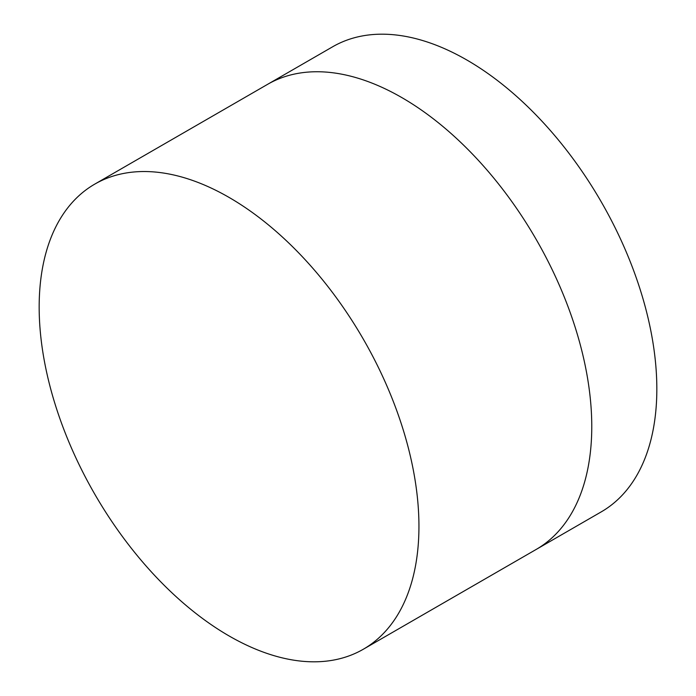 <?xml version="1.0" encoding="UTF-8"?>
<svg xmlns="http://www.w3.org/2000/svg" width="696" height="696" viewBox="0 0 696 696"><rect width="100%" height="100%" fill="white"/><g stroke="black" fill="none" stroke-linecap="round" stroke-linejoin="round"><path stroke-width="1.04" d="M94.787 184.109L267.612 84.329A268.543 155.043 60 0 1 401.888 97.623A268.543 155.043 60 0 1 577.315 334.271A268.543 155.043 60 0 1 536.155 549.457L601.213 511.891A268.543 155.043 60 0 0 642.382 296.705A268.543 155.043 60 0 0 466.946 60.065A268.543 155.043 60 0 0 332.679 46.763L267.612 84.329A268.543 155.043 60 0 1 401.888 97.623A268.543 155.043 60 0 1 577.315 334.271A268.543 155.043 60 0 1 536.155 549.457L363.321 649.237A268.543 155.043 60 0 1 229.054 635.935A268.543 155.043 60 0 1 53.618 399.295A268.543 155.043 60 0 1 94.787 184.109A268.543 155.043 60 0 1 229.054 197.412A268.543 155.043 60 0 1 404.489 434.052A268.543 155.043 60 0 1 363.321 649.237"/></g></svg>
